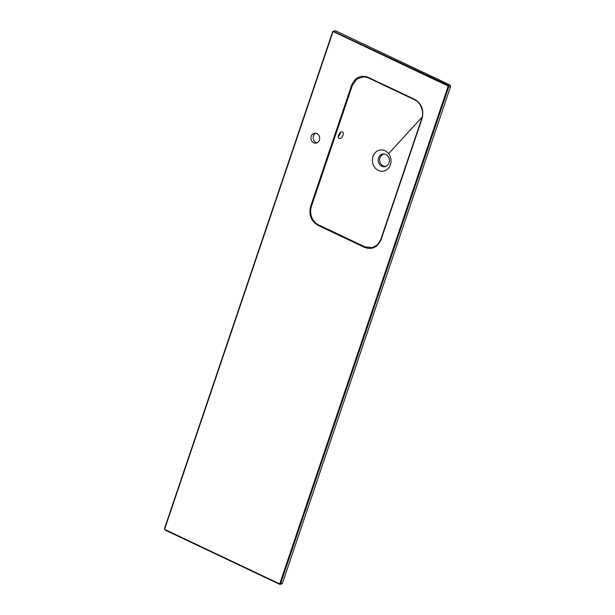 <?xml version="1.0" encoding="UTF-8"?>
<svg xmlns="http://www.w3.org/2000/svg" width="615" height="615" viewBox="0 0 615 615"><rect width="100%" height="100%" fill="white"/><g stroke="black" fill="none" stroke-linecap="round" stroke-linejoin="round"><path stroke-width="0.92" d="M311.244 136.253A4.989 4.351 -96.6 0 0 315.887 143.141A4.989 4.351 -96.6 0 0 319.377 140.112A4.989 4.351 -96.6 0 0 314.734 133.224A4.989 4.351 -96.6 0 0 311.244 136.253M316.986 142.849A4.989 4.351 83.4 0 1 313.473 136A4.989 4.351 83.4 0 1 315.872 133.263M341.825 131.864C344.907 131.733 342.532 138.759 339.611 138.437C336.789 138.683 339.142 131.664 341.825 131.864L342.378 131.987M340.864 132.133L338.327 137.014M374.781 167.503A10.701 9.317 -96.6 0 0 390.417 164.72A10.701 9.317 -96.6 0 0 388.626 153.681A10.701 9.317 -96.6 0 0 372.982 156.456A10.701 9.317 -96.6 0 0 374.781 167.503M378.563 157.871A6.419 5.589 -96.6 0 0 379.678 164.551A6.419 5.589 -96.6 0 0 385.382 166.55A6.419 5.589 -96.6 0 0 389.026 162.829A6.419 5.589 -96.6 0 0 383.921 153.95A6.419 5.589 -96.6 0 0 378.563 157.871M332.7 31.78L333.983 31.173L332.7 31.78M339.611 138.437L339.08 138.321M368.293 77.844L363.98 76.767L356.931 78.974L352.341 85.462L311.436 206.294C310.268 209.915 310.352 213.543 311.697 217.18C313.12 220.747 315.418 223.314 318.601 224.89L364.88 246.815L372.213 247.645L377.472 244.762L380.885 239.373M381.131 239.473L421.836 118.388C423.012 114.767 422.928 111.146 421.575 107.51C420.137 103.935 417.831 101.367 414.633 99.799L368.324 77.867L368.285 77.382L414.564 99.307C421.644 103.581 424.135 110.024 422.036 118.641L381.131 239.473C377.602 247.43 372.044 250.059 364.449 247.361L318.17 225.436C311.09 221.162 308.607 214.72 310.706 206.11L351.603 85.27C355.132 77.313 360.69 74.684 368.285 77.382M384.552 154.027A6.196 5.397 -96.6 0 0 380.001 157.809A6.196 5.397 -96.6 0 0 380.877 163.982A6.196 5.397 -96.6 0 0 385.982 166.327M281.07 584.119L282.354 583.512L450.58 86.507L450.011 85.016L335.606 30.819L333.192 31.181L448.189 85.277L448.766 86.769L447.743 85.839L333.538 31.726M450.58 86.507L448.766 86.769L280.617 583.55L279.325 584.158L281.478 584.212M332.892 32.034L164.743 528.815L165.066 530.045L164.543 528.562L332.661 31.888M450.011 85.016L447.743 85.839M165.028 529.561L279.241 583.666L279.325 584.158M282.354 583.512L279.879 583.366L448.027 86.584M333.153 31.726L333.192 31.181L332.63 31.819L164.482 528.6L165.066 530.045L279.733 584.25M422.182 116.988L388.626 153.681M335.606 30.819L333.983 31.173M279.225 584.112L165.12 530.053M279.241 583.666L279.879 583.366M364.449 247.361L364.88 246.815M318.17 225.436L318.601 224.89M414.633 99.799L414.564 99.307M310.706 206.11L311.436 206.294M351.603 85.27L352.341 85.462M372.213 247.645L372.213 247.645C378.471 245.6 379.486 242.364 380.87 239.258L421.767 118.426C424.358 112.906 420.898 101.89 414.602 99.791L368.324 77.867L363.98 76.767"/></g></svg>
